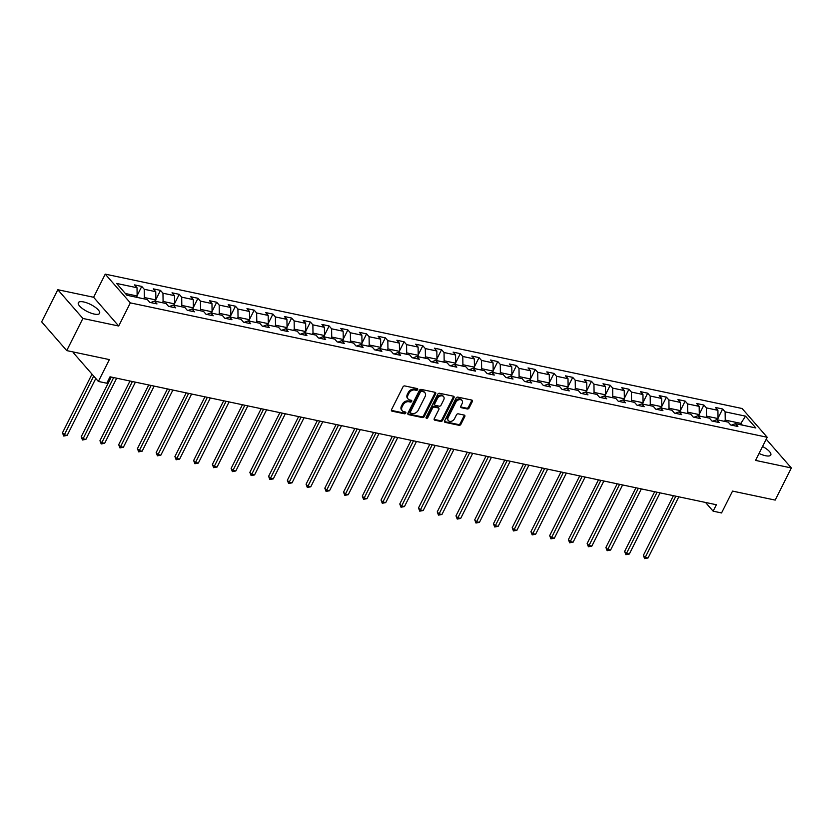 <?xml version="1.0" encoding="UTF-8"?>
<svg xmlns="http://www.w3.org/2000/svg" width="833" height="833" viewBox="0 0 833 833"><rect width="100%" height="100%" fill="white"/><g stroke="black" fill="none" stroke-linecap="round" stroke-linejoin="round"><path stroke-width="1.25" d="M417.666 389.625A1.052 0.771 138.9 0 0 417.281 388.574L404.755 385.929A1.499 1.104 138.9 0 0 402.943 386.939L391.52 409.659A1.499 1.104 138.9 0 0 392.062 411.169L404.588 413.803A1.052 0.771 138.9 0 0 405.473 412.043L403.859 411.7A4.79 3.519 138.9 0 1 402.287 410.804A4.79 3.519 138.9 0 1 402.11 406.868L403.068 404.973A4.79 3.519 138.9 0 1 408.868 401.735L410.492 402.079A1.052 0.771 138.9 0 0 411.377 400.309L409.763 399.965A4.79 3.519 138.9 0 1 408.18 399.069A4.79 3.519 138.9 0 1 408.014 395.134L408.972 393.238A4.79 3.519 138.9 0 1 414.772 390L416.396 390.344A1.052 0.771 138.9 0 0 417.666 389.625M408.18 399.069L407.504 398.299A4.79 3.519 138.9 0 1 407.337 394.353L408.295 392.458A4.79 3.519 138.9 0 1 414.095 389.219L415.719 389.563A1.052 0.771 138.9 0 0 417.094 388.532M391.364 410.388A1.499 1.104 138.9 0 0 391.385 410.388L403.911 413.033A1.052 0.771 138.9 0 0 405.286 412.002M402.287 410.804L401.6 410.034A4.79 3.519 138.9 0 1 401.433 406.087L402.391 404.192A4.79 3.519 138.9 0 1 408.191 400.954L409.815 401.298A1.052 0.771 138.9 0 0 411.19 400.267M759.061 453.444A11.881 3.894 26.7 0 0 765.475 455.713A11.881 3.894 26.7 0 0 770.806 454.995A11.881 3.894 26.7 0 0 762.559 446.488M83.685 301.952A11.881 3.894 26.7 0 0 78.354 302.681A11.881 3.894 26.7 0 0 82.811 308.856A11.881 3.894 26.7 0 0 94.254 314.072A11.881 3.894 26.7 0 0 99.585 313.354A11.881 3.894 26.7 0 0 95.139 307.179A11.881 3.894 26.7 0 0 83.685 301.952M467.313 408.972A1.499 1.104 138.9 0 0 469.125 407.951L472.332 401.579A1.499 1.104 138.9 0 0 471.78 400.069L457.869 397.133A1.499 1.104 138.9 0 0 456.057 398.153L444.635 420.863A1.499 1.104 138.9 0 0 445.176 422.373L459.087 425.309A1.499 1.104 138.9 0 0 460.909 424.299L464.772 416.604A1.499 1.104 138.9 0 0 464.231 415.084L458.275 413.834A1.499 1.104 138.9 0 0 456.463 414.844L454.547 418.666A3.998 2.947 138.9 0 1 448.373 420.623A3.998 2.947 138.9 0 1 448.237 417.333L455.755 402.381A3.998 2.947 138.9 0 1 461.919 400.413A3.998 2.947 138.9 0 1 462.065 403.713L460.816 406.202A1.499 1.104 138.9 0 0 461.357 407.712L467.313 408.972L466.636 408.191A1.499 1.104 138.9 0 0 468.448 407.181L471.645 400.808A1.499 1.104 138.9 0 0 471.801 400.079M82.894 318.456L118.692 326.015L93.608 297.266L57.81 289.717L82.894 318.456L66.734 350.599L109.373 359.596L98.377 381.452L106.791 383.222L110.018 376.797L716.38 504.746L713.142 511.17L721.555 512.951L732.54 491.095L775.19 500.092L791.35 467.959L766.214 439.199M118.692 326.015L130.323 302.879L767.193 437.263L755.552 460.399L791.35 467.959M435.659 393.842A1.499 1.104 138.9 0 0 435.118 392.333L421.206 389.396A1.499 1.104 138.9 0 0 419.384 390.417L407.962 413.126A1.499 1.104 138.9 0 0 408.514 414.636L422.425 417.572A1.499 1.104 138.9 0 0 424.236 416.562L435.659 393.842L434.982 393.072A1.499 1.104 138.9 0 0 435.138 392.343M439.532 393.27L453.454 396.206A1.499 1.104 138.9 0 1 453.995 397.716L442.573 420.426A1.499 1.104 138.9 0 1 440.761 421.436L434.805 420.186A1.499 1.104 138.9 0 1 434.253 418.676L438.887 409.461A1.499 1.104 138.9 0 0 438.345 407.951L434.399 407.118A1.499 1.104 138.9 0 0 432.587 408.128L427.756 417.718A1.052 0.771 138.9 0 1 426.111 417.375L437.721 394.28A1.499 1.104 138.9 0 1 439.532 393.27M66.734 350.599L41.65 321.85L57.81 289.717M130.323 302.879L105.25 274.13L742.109 408.514L767.193 437.263M718.025 418.176L722.638 409.003L715.432 407.483L717.911 410.325L706.374 407.889L703.906 405.046L696.7 403.526L699.168 406.369L687.641 403.932L685.163 401.1L677.958 399.58L680.436 402.412L668.899 399.975L666.431 397.143L659.215 395.623L661.694 398.455L650.167 396.029L647.689 393.186L640.483 391.666L642.951 394.509L631.424 392.072L628.946 389.23L621.741 387.709L624.219 390.552L612.682 388.116L610.214 385.283L603.009 383.763L605.476 386.595L593.95 384.159L591.472 381.327L584.266 379.806L586.744 382.639L575.207 380.212L572.74 377.37L565.524 375.85L568.002 378.692L556.475 376.256L553.997 373.413L546.792 371.893L549.259 374.735L537.733 372.299L535.255 369.467L528.049 367.947L530.527 370.779L518.99 368.342L516.522 365.51L509.317 363.99L511.785 366.822L500.258 364.396L497.78 361.553L490.575 360.033L493.053 362.876L481.516 360.439L479.048 357.607L471.832 356.076L474.31 358.919L462.784 356.482L460.305 353.65L453.1 352.13L455.568 354.962L444.041 352.526L441.563 349.693L434.357 348.173L436.836 351.005L425.299 348.579L422.831 345.737L415.625 344.216L418.093 347.059L406.566 344.623L404.088 341.79L396.883 340.26L399.361 343.102L387.824 340.666L385.346 337.834L378.14 336.313L380.619 339.146L369.081 336.709L366.614 333.877L359.408 332.357L361.876 335.189L350.349 332.763L347.871 329.92L340.666 328.4L343.144 331.242L331.607 328.806L329.139 325.974L321.923 324.443L324.401 327.286L312.875 324.849L310.397 322.017L303.191 320.497L305.659 323.329L294.132 320.892L291.654 318.06L284.449 316.54L286.927 319.372L275.39 316.946L272.922 314.103L265.717 312.583L268.184 315.426L256.658 312.989L254.18 310.157L246.974 308.626L249.452 311.469L237.915 309.033L235.447 306.2L228.232 304.68L230.71 307.512L219.183 305.076L216.705 302.244L209.499 300.723L211.967 303.556L200.441 301.13L197.962 298.287L190.757 296.767L193.235 299.609L181.698 297.173L179.23 294.341L172.025 292.81L174.493 295.653L162.966 293.216L160.488 290.384L153.282 288.864L155.761 291.696L144.224 289.259L141.756 286.427L134.54 284.907L137.018 287.739L116.599 283.439L126.897 295.246L147.316 299.547L149.794 302.389L157 303.91L154.532 301.077L150.638 302.566M722.638 409.003L725.116 411.846L745.535 416.146L755.843 427.964L735.424 423.653L737.892 426.486L730.687 424.965L728.209 422.133L716.682 419.697L719.16 422.529L711.944 421.009L709.477 418.176L697.939 415.74L700.418 418.582L693.212 417.062L690.734 414.22L679.207 411.783L681.675 414.626L674.47 413.106L672.002 410.263L660.465 407.837L662.943 410.669L655.738 409.149L653.259 406.317L641.733 403.88L644.201 406.712L636.995 405.192L634.517 402.36L622.99 399.923L625.468 402.766L618.253 401.246L615.785 398.403L604.248 395.967L606.726 398.809L599.521 397.289L597.042 394.446L585.516 392.02L587.983 394.852L580.778 393.332L578.31 390.5L566.773 388.063L569.251 390.896L562.046 389.375L559.568 386.543L548.031 384.107L550.509 386.949L543.303 385.429L540.825 382.586L529.299 380.15L531.766 382.993L524.561 381.472L522.093 378.63L510.556 376.204L513.034 379.036L505.829 377.516L503.351 374.683L491.824 372.247L494.292 375.079L487.086 373.559L484.608 370.727L473.082 368.29L475.56 371.133L468.344 369.613L465.876 366.77L454.339 364.333L456.817 367.176L449.612 365.656L447.134 362.813L435.607 360.387L438.075 363.219L430.869 361.699L428.401 358.867L416.864 356.43L419.343 359.262L412.137 357.742L409.659 354.91L398.132 352.474L400.6 355.316L393.395 353.796L390.916 350.953L379.39 348.517L381.868 351.359L374.652 349.839L372.184 346.997L360.647 344.57L363.126 347.403L355.92 345.882L353.442 343.05L341.915 340.614L344.383 343.446L337.178 341.926L334.71 339.093L323.173 336.657L325.651 339.5L318.445 337.979L315.967 335.137L304.441 332.711L306.908 335.543L299.703 334.023L297.225 331.18L285.698 328.754L288.176 331.586L280.96 330.066L278.493 327.234L266.956 324.797L269.434 327.629L262.228 326.109L259.75 323.277L248.224 320.84L250.691 323.683L243.486 322.163L241.018 319.32L229.481 316.894L231.959 319.726L224.754 318.206L222.276 315.363L210.739 312.937L213.217 315.769L206.011 314.249L203.533 311.417L192.007 308.981L194.474 311.813L187.269 310.293L184.801 307.46L173.264 305.024L175.742 307.866L168.537 306.346L166.059 303.504L154.532 301.077M705.863 417.416L706.499 416.136L718.036 418.572L717.39 419.842M718.036 418.572L717.911 410.325M706.499 416.136L706.374 407.889M716.682 419.697L712.798 421.186M687.121 413.46L687.766 412.179L699.293 414.615L698.658 415.896M699.293 414.615L699.168 406.369M687.766 412.179L687.641 403.932M697.939 415.74L694.056 417.239M668.389 409.503L669.024 408.232L680.561 410.659L679.915 411.939M680.561 410.659L680.436 402.412M669.024 408.232L668.899 399.975M679.207 411.783L675.313 413.283M649.646 405.546L650.292 404.276L661.819 406.712L661.173 407.983M661.819 406.712L661.694 398.455M650.292 404.276L650.167 396.029M660.465 407.837L656.581 409.326M630.904 401.6L631.549 400.319L643.076 402.756L642.441 404.026M643.076 402.756L642.951 394.509M631.549 400.319L631.424 392.072M641.733 403.88L637.839 405.369M612.172 397.643L612.807 396.362L624.344 398.799L623.698 400.079M624.344 398.799L624.219 390.552M612.807 396.362L612.682 388.116M622.99 399.923L619.096 401.423M593.429 393.686L594.075 392.416L605.601 394.842L604.966 396.123M605.601 394.842L605.476 386.595M594.075 392.416L593.95 384.159M604.248 395.967L600.364 397.466M574.697 389.729L575.332 388.459L586.869 390.896L586.224 392.166M586.869 390.896L586.744 382.639M575.332 388.459L575.207 380.212M585.516 392.02L581.621 393.509M555.955 385.783L556.6 384.502L568.127 386.939L567.481 388.209M568.127 386.939L568.002 378.692M556.6 384.502L556.475 376.256M566.773 388.063L562.889 389.552M537.212 381.826L537.858 380.546L549.384 382.982L548.749 384.263M549.384 382.982L549.259 374.735M537.858 380.546L537.733 372.299M548.031 384.107L544.147 385.606M518.48 377.87L519.115 376.599L530.652 379.025L530.007 380.306M530.652 379.025L530.527 370.779M519.115 376.599L518.99 368.342M529.299 380.15L525.404 381.649M499.738 373.913L500.383 372.643L511.91 375.079L511.275 376.349M511.91 375.079L511.785 366.822M500.383 372.643L500.258 364.396M510.556 376.204L506.672 377.693M481.005 369.967L481.641 368.686L493.178 371.122L492.532 372.393M493.178 371.122L493.053 362.876M481.641 368.686L481.516 360.439M491.824 372.247L487.93 373.736M462.263 366.01L462.909 364.729L474.435 367.166L473.79 368.446M474.435 367.166L474.31 358.919M462.909 364.729L462.784 356.482M473.082 368.29L469.198 369.79M443.52 362.053L444.166 360.783L455.693 363.209L455.057 364.49M455.693 363.209L455.568 354.962M444.166 360.783L444.041 352.526M454.339 364.333L450.455 365.833M424.788 358.096L425.424 356.826L436.961 359.262L436.315 360.533M436.961 359.262L436.836 351.005M425.424 356.826L425.299 348.579M435.607 360.387L431.713 361.876M406.046 354.15L406.691 352.869L418.218 355.306L417.583 356.576M418.218 355.306L418.093 347.059M406.691 352.869L406.566 344.623M416.864 356.43L412.981 357.919M387.303 350.193L387.949 348.912L399.486 351.349L398.84 352.63M399.486 351.349L399.361 343.102M387.949 348.912L387.824 340.666M398.132 352.474L394.238 353.973M368.571 346.236L369.217 344.966L380.743 347.392L380.098 348.673M380.743 347.392L380.619 339.146M369.217 344.966L369.081 336.709M379.39 348.517L375.506 350.016M349.829 342.28L350.474 341.009L362.001 343.446L361.366 344.716M362.001 343.446L361.876 335.189M350.474 341.009L350.349 332.763M360.647 344.57L356.763 346.059M331.097 338.333L331.732 337.053L343.269 339.489L342.623 340.759M343.269 339.489L343.144 331.242M331.732 337.053L331.607 328.806M341.915 340.614L338.021 342.103M312.354 334.377L313 333.096L324.526 335.532L323.881 336.813M324.526 335.532L324.401 327.286M313 333.096L312.875 324.849M323.173 336.657L319.289 338.156M293.612 330.42L294.257 329.15L305.794 331.576L305.149 332.856M305.794 331.576L305.659 323.329M294.257 329.15L294.132 320.892M304.441 332.711L300.546 334.2M274.88 326.463L275.515 325.193L287.052 327.629L286.406 328.9M287.052 327.629L286.927 319.372M275.515 325.193L275.39 316.946M285.698 328.754L281.804 330.243M256.137 322.517L256.783 321.236L268.309 323.673L267.674 324.943M268.309 323.673L268.184 315.426M256.783 321.236L256.658 312.989M266.956 324.797L263.072 326.286M237.405 318.56L238.04 317.279L249.577 319.716L248.932 320.997M249.577 319.716L249.452 311.469M238.04 317.279L237.915 309.033M248.224 320.84L244.329 322.34M218.662 314.603L219.308 313.333L230.835 315.759L230.189 317.04M230.835 315.759L230.71 307.512M219.308 313.333L219.183 305.076M229.481 316.894L225.597 318.383M199.92 310.647L200.566 309.376L212.092 311.813L211.457 313.083M212.092 311.813L211.967 303.556M200.566 309.376L200.441 301.13M210.739 312.937L206.855 314.426M181.188 306.7L181.823 305.419L193.36 307.856L192.715 309.126M193.36 307.856L193.235 299.609M181.823 305.419L181.698 297.173M192.007 308.981L188.112 310.47M162.445 302.743L163.091 301.463L174.618 303.899L173.982 305.18M174.618 303.899L174.493 295.653M163.091 301.463L162.966 293.216M173.264 305.024L169.38 306.523M143.713 298.787L144.348 297.516L155.886 299.942L155.24 301.223M155.886 299.942L155.761 291.696M144.348 297.516L144.224 289.259M125.387 293.508L137.143 295.996L136.497 297.266M137.143 295.996L137.018 287.739M73.627 352.057L73.304 352.703L98.377 381.452M93.608 297.266L105.25 274.13M705.541 502.455L713.142 511.17M740.214 424.663L740.86 423.383L725.241 420.092L724.595 421.363M742.37 425.122L740.86 423.383L745.535 416.146M725.241 420.092L725.116 411.846M735.424 423.653L731.53 425.142M137.133 295.6L141.756 286.427M155.875 299.557L160.488 290.384M174.618 303.514L179.23 294.341M193.35 307.46L197.962 298.287M212.092 311.417L216.705 302.244M230.835 315.374L235.447 306.2M249.567 319.331L254.18 310.157M268.309 323.277L272.922 314.103M287.041 327.234L291.654 318.06M305.784 331.19L310.397 322.017M324.526 335.147L329.139 325.974M343.258 339.093L347.871 329.92M362.001 343.05L366.614 333.877M380.733 347.007L385.346 337.834M399.476 350.964L404.088 341.79M418.218 354.91L422.831 345.737M436.95 358.867L441.563 349.693M455.693 362.824L460.305 353.65M474.425 366.77L479.048 357.607M493.167 370.727L497.78 361.553M511.91 374.683L516.522 365.51M530.642 378.64L535.255 369.467M549.384 382.586L553.997 373.413M568.116 386.543L572.74 377.37M586.859 390.5L591.472 381.327M605.601 394.457L610.214 385.283M624.334 398.403L628.946 389.23M643.076 402.36L647.689 393.186M661.819 406.317L666.431 397.143M680.551 410.273L685.163 401.1M699.293 414.22L703.906 405.046M407.806 413.855A1.499 1.104 138.9 0 0 407.837 413.855L421.748 416.792A1.499 1.104 138.9 0 0 423.56 415.782L434.982 393.072M421.613 391.437A1.052 0.771 138.9 0 0 420.342 392.145L410.315 412.085A1.052 0.771 138.9 0 0 410.7 413.147L412.408 413.501A4.79 3.519 138.9 0 0 418.208 410.263L425.059 396.633A4.79 3.519 138.9 0 0 424.892 392.697A4.79 3.519 138.9 0 0 423.32 391.802L420.936 390.667A1.052 0.771 138.9 0 0 419.665 391.375L420.342 392.145M410.346 412.949L409.669 412.168A1.052 0.771 138.9 0 1 409.638 411.304L419.665 391.375M424.892 392.697L424.216 391.916A4.79 3.519 138.9 0 0 422.643 391.021L423.32 391.802M420.936 390.667L422.643 391.021M434.108 419.405A1.499 1.104 138.9 0 0 434.128 419.405L440.074 420.665A1.499 1.104 138.9 0 0 441.896 419.655L453.319 396.935A1.499 1.104 138.9 0 0 453.475 396.206M438.835 408.232L438.158 407.452A1.499 1.104 138.9 0 0 437.669 407.17L433.722 406.337A1.499 1.104 138.9 0 0 431.9 407.358L427.079 416.948L427.756 417.718M426.007 417.666A1.052 0.771 138.9 0 0 427.079 416.948M443.697 399.902A3.998 2.947 138.9 0 0 443.562 396.612A3.998 2.947 138.9 0 0 437.387 398.57L434.743 403.838A1.499 1.104 138.9 0 0 435.284 405.348L439.23 406.181A1.499 1.104 138.9 0 0 441.053 405.171L443.697 399.902M443.562 396.612L442.875 395.831A3.998 2.947 138.9 0 0 436.711 397.799L437.387 398.57M434.795 405.077L434.118 404.297A1.499 1.104 138.9 0 1 434.066 403.068L436.711 397.799M460.659 406.931A1.499 1.104 138.9 0 0 460.68 406.931L466.636 408.191M461.919 400.413L461.243 399.642A3.998 2.947 138.9 0 0 455.078 401.6L455.755 402.381M448.373 420.623L447.696 419.853A3.998 2.947 138.9 0 1 447.56 416.552L455.078 401.6M444.478 421.592A1.499 1.104 138.9 0 0 444.499 421.592L458.41 424.528A1.499 1.104 138.9 0 0 460.222 423.518L464.096 415.823A1.499 1.104 138.9 0 0 464.252 415.094M91.994 374.132L62.475 432.816L64.172 434.764L67.171 435.399L95.795 378.484M93.692 376.068L63.725 436.044L62.475 432.816M67.171 435.399L63.725 436.044M111.247 377.057L81.218 436.773L82.915 438.72L85.914 439.345L116.672 378.192M113.663 377.568L82.467 439.991L81.218 436.773M85.914 439.345L82.467 439.991M129.99 381.004L99.95 440.73L101.647 442.667L104.656 443.302L135.404 382.149M132.405 381.514L101.199 443.947L99.95 440.73M104.656 443.302L101.199 443.947M148.732 384.961L118.692 444.687L120.389 446.623L123.388 447.259L154.147 386.106M151.148 385.471L119.942 447.904L118.692 444.687M123.388 447.259L119.942 447.904M167.464 388.917L137.435 448.633L139.121 450.58L142.131 451.215L172.889 390.063M169.88 389.428L138.674 451.861L137.435 448.633M142.131 451.215L138.674 451.861M186.207 392.874L156.167 452.59L157.864 454.537L160.863 455.162L191.621 394.009M188.622 393.384L157.416 455.807L156.167 452.59M160.863 455.162L157.416 455.807M204.939 396.82L174.909 456.546L176.606 458.483L179.605 459.118L210.364 397.966M207.355 397.331L176.159 459.764L174.909 456.546M179.605 459.118L176.159 459.764M223.681 400.777L193.641 460.503L195.338 462.44L198.348 463.075L229.096 401.923M226.097 401.287L194.891 463.721L193.641 460.503M198.348 463.075L194.891 463.721M242.424 404.734L212.384 464.45L214.081 466.397L217.08 467.032L247.838 405.879M244.84 405.244L213.633 467.677L212.384 464.45M217.08 467.032L213.633 467.677M261.156 408.691L231.126 468.406L232.813 470.353L235.822 470.978L266.581 409.826M263.572 409.201L232.365 471.624L231.126 468.406M235.822 470.978L232.365 471.624M279.898 412.637L249.858 472.363L251.556 474.3L254.554 474.935L285.313 413.782M282.314 413.147L251.108 475.581L249.858 472.363M254.554 474.935L251.108 475.581M298.631 416.594L268.601 476.32L270.298 478.257L273.297 478.892L304.055 417.739M301.046 417.104L269.85 479.537L268.601 476.32M273.297 478.892L269.85 479.537M317.373 420.55L287.343 480.266L289.03 482.213L292.039 482.848L322.788 421.696M319.789 421.061L288.582 483.494L287.343 480.266M292.039 482.848L288.582 483.494M336.115 424.507L306.075 484.223L307.773 486.17L310.771 486.795L341.53 425.642M338.531 425.017L307.325 487.44L306.075 484.223M310.771 486.795L307.325 487.44M354.848 428.454L324.818 488.18L326.505 490.116L329.514 490.752L360.272 429.599M357.263 428.964L326.057 491.397L324.818 488.18M329.514 490.752L326.057 491.397M373.59 432.41L343.55 492.126L345.247 494.073L348.246 494.708L379.005 433.556M376.006 432.921L344.8 495.354L343.55 492.126M348.246 494.708L344.8 495.354M392.333 436.367L362.293 496.083L363.99 498.03L366.989 498.665L397.747 437.512M394.738 436.877L363.542 499.311L362.293 496.083M366.989 498.665L363.542 499.311M411.065 440.324L381.035 500.039L382.722 501.987L385.731 502.611L416.479 441.459M413.48 440.834L382.274 503.257L381.035 500.039M385.731 502.611L382.274 503.257M429.807 444.27L399.767 503.996L401.464 505.933L404.463 506.568L435.222 445.416M432.223 444.78L401.017 507.214L399.767 503.996M404.463 506.568L401.017 507.214M448.539 448.227L418.51 507.943L420.207 509.89L423.206 510.525L453.964 449.372M450.955 448.737L419.749 511.17L418.51 507.943M423.206 510.525L419.749 511.17M467.282 452.184L437.242 511.899L438.939 513.846L441.948 514.482L472.696 453.329M469.697 452.694L438.491 515.127L437.242 511.899M441.948 514.482L438.491 515.127M486.024 456.14L455.984 515.856L457.681 517.803L460.68 518.428L491.439 457.275M488.44 456.651L457.234 519.074L455.984 515.856M460.68 518.428L457.234 519.074M504.756 460.087L474.727 519.813L476.414 521.75L479.423 522.385L510.181 461.232M507.172 460.597L475.966 523.03L474.727 519.813M479.423 522.385L475.966 523.03M523.499 464.043L493.459 523.759L495.156 525.706L498.155 526.341L528.913 465.189M525.915 464.554L494.708 526.987L493.459 523.759M498.155 526.341L494.708 526.987M542.231 468L512.201 527.716L513.899 529.663L516.897 530.298L547.656 469.146M544.647 468.51L513.451 530.944L512.201 527.716M516.897 530.298L513.451 530.944M560.973 471.957L530.933 531.673L532.631 533.62L535.64 534.245L566.388 473.092M563.389 472.467L532.183 534.89L530.933 531.673M535.64 534.245L532.183 534.89M579.716 475.903L549.676 535.629L551.373 537.566L554.372 538.201L585.13 477.049M582.132 476.414L550.925 538.847L549.676 535.629M554.372 538.201L550.925 538.847M598.448 479.86L568.418 539.576L570.105 541.523L573.114 542.158L603.873 481.005M600.864 480.37L569.657 542.804L568.418 539.576M573.114 542.158L569.657 542.804M617.191 483.817L587.15 543.533L588.848 545.48L591.846 546.115L622.605 484.962M619.606 484.327L588.4 546.76L587.15 543.533M591.846 546.115L588.4 546.76M635.923 487.774L605.893 547.489L607.59 549.436L610.589 550.061L641.348 488.909M638.338 488.284L607.142 550.707L605.893 547.489M610.589 550.061L607.142 550.707M654.665 491.72L624.625 551.446L626.322 553.383L629.332 554.018L660.08 492.865M657.081 492.23L625.875 554.663L624.625 551.446M629.332 554.018L625.875 554.663M673.408 495.677L643.368 555.392L645.065 557.339L648.064 557.975L678.822 496.822M675.823 496.187L644.617 558.62L643.368 555.392M648.064 557.975L644.617 558.62M414.095 389.219L414.772 390M408.295 392.458L408.972 393.238M407.337 394.353L408.014 395.134M409.815 401.298L410.492 402.079M408.191 400.954L408.868 401.735M402.391 404.192L403.068 404.973M401.433 406.087L402.11 406.868M403.911 413.033L404.588 413.803M391.385 410.388L392.062 411.169M415.719 389.563L416.396 390.344M423.56 415.782L424.236 416.562M421.748 416.792L422.425 417.572M407.837 413.855L408.514 414.636M409.638 411.304L410.315 412.085M453.319 396.935L453.995 397.716M441.896 419.655L442.573 420.426M440.074 420.665L440.761 421.436M434.128 419.405L434.805 420.186M437.669 407.17L438.345 407.951M433.722 406.337L434.399 407.118M431.9 407.358L432.587 408.128M434.066 403.068L434.743 403.838M460.68 406.931L461.357 407.712M447.56 416.552L448.237 417.333M464.096 415.823L464.772 416.604M460.222 423.518L460.909 424.299M458.41 424.528L459.087 425.309M444.499 421.592L445.176 422.373M471.645 400.808L472.332 401.579M468.448 407.181L469.125 407.951"/></g></svg>

